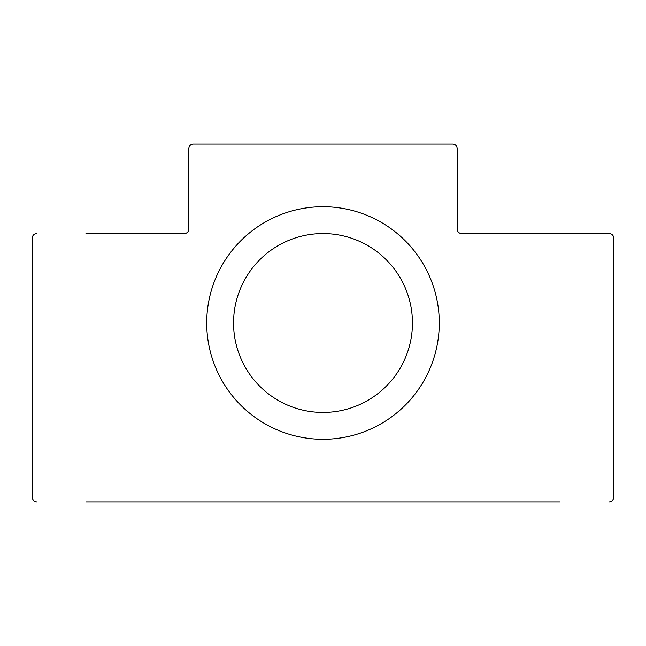 <?xml version="1.0" encoding="UTF-8"?>
<svg xmlns="http://www.w3.org/2000/svg" width="646" height="646" viewBox="0 0 646 646"><rect width="100%" height="100%" fill="white"/><g stroke="black" fill="none" stroke-linecap="round" stroke-linejoin="round"><path stroke-width="0.97" d="M613.7 238.027L613.7 497.42L613.7 238.027A4.474 4.474 0 0 0 609.226 233.553L461.64 233.553A4.474 4.474 0 0 1 457.166 229.08L457.166 148.58A4.474 4.474 0 0 0 452.701 144.106L193.299 144.106L452.701 144.106M85.966 233.553L184.36 233.553A4.474 4.474 0 0 0 188.834 229.08L188.834 148.58A4.474 4.474 0 0 1 193.299 144.106L229.08 144.106L193.299 144.106M32.3 238.027L32.3 497.42L32.3 238.027A4.474 4.474 0 0 1 36.774 233.553M560.034 501.894L85.966 501.894M184.36 501.894L461.64 501.894M613.7 497.42A4.474 4.474 0 0 1 609.226 501.894M36.774 501.894A4.474 4.474 0 0 1 32.3 497.42M439.28 323A116.28 116.28 0 0 0 264.86 222.297A116.28 116.28 0 0 0 264.86 423.703A116.28 116.28 0 0 0 439.28 323M412.447 323A89.447 89.447 0 0 0 278.281 245.537A89.447 89.447 0 0 0 278.281 400.463A89.447 89.447 0 0 0 412.447 323"/></g></svg>
